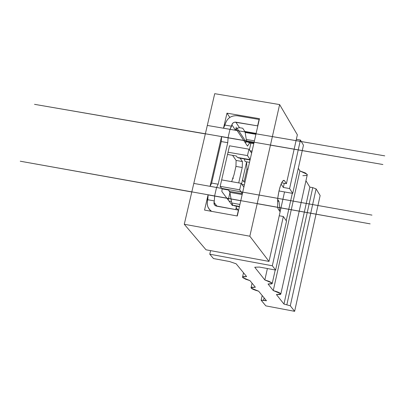 <?xml version="1.0" encoding="UTF-8"?>
<svg xmlns="http://www.w3.org/2000/svg" width="405" height="405" viewBox="0 0 405 405"><rect width="100%" height="100%" fill="white"/><g stroke="black" fill="none" stroke-linecap="round" stroke-linejoin="round"><path stroke-width="0.61" d="M206.013 249.789L184.275 224.269L214.716 93.676L279.622 104.581L249.829 236.216L269.016 261.412L280.123 211.8L278.22 209.02L277.638 207.33L278.22 209.02L280.123 211.8L269.016 261.412L206.013 249.789L269.016 261.412L249.829 236.216L184.275 224.269L206.013 249.789M210.6 250.634L209.775 254.203L272.332 265.771L283.343 216.503L279.232 215.764L283.343 216.503L272.332 265.771L275.608 270.064L259.408 267.067L254.735 267.234L264.835 279.961L269.072 281.343L271.973 282.928L272.206 283.51L268.049 284.011L273.259 290.572C278.24 291.98 280.751 293.159 280.802 294.101L276.407 294.541L283.966 304.064L290.289 305.785L294.632 311.324L265.822 305.871L261.154 300.166L266.485 300.768L258.638 291.205C253.646 289.798 251.115 288.618 251.054 287.666L255.368 287.221L249.961 280.635L245.713 279.248L242.787 277.653L242.544 277.071L246.62 276.564L236.135 263.787L229.529 261.529L213.486 258.557L209.775 254.203L210.6 250.634M264.106 297.867L263.579 300.216L264.106 297.867M320.137 195.544L317.945 205.487L320.137 195.544L316.102 188.892L312.645 204.545L316.102 188.892L312.756 187.636L309.152 203.923L312.756 187.636L309.86 187.125L306.256 203.411L309.86 187.125L305.957 180.772L309.86 187.125L312.756 187.636L316.102 188.892L320.137 195.544M317.94 205.507L316.057 214.068L317.94 205.507M316.032 214.194L294.632 311.324L316.032 214.194M312.64 204.565L310.751 213.121L312.64 204.565M310.726 213.243L290.289 305.785L310.726 213.243M309.147 203.943L307.258 212.493L309.147 203.943M307.228 212.62L286.882 304.616L307.228 212.62M306.251 203.431L304.358 211.977L306.251 203.431M304.332 212.104L283.966 304.064L304.332 212.104M301.138 202.5L307.289 174.656L305.476 173.016L299.918 170.935L293.195 201.088L299.918 170.935L298.303 168.303L299.918 170.935L307.167 174.332L307.162 175.066L306.453 175.471L302.839 175.694M293.195 201.108L291.291 209.643L293.195 201.108M291.261 209.765L273.259 290.572L291.261 209.765M284.538 191.945L282.903 199.26L284.538 191.945M282.898 199.28L280.989 207.8L282.898 199.28M280.959 207.927L280.103 211.769L280.959 207.927M267.391 268.545L264.835 279.961L267.391 268.545M277.622 199.351L278.974 201.361L279.749 207.583L278.974 201.361L277.622 199.351M279.744 207.709L279.511 210.904L279.744 207.709M284.264 183.288L283.333 187.459L289.585 188.563L298.222 149.921L289.585 188.563L292.709 193.393L278.994 190.963L292.709 193.393L302.246 150.614L292.709 193.393L289.585 188.563L283.333 187.459L284.264 183.288M298.252 149.794L300.135 141.36L298.252 149.794M300.135 141.35L300.429 140.044L296.344 139.34L300.429 140.044L300.135 141.35M232.561 178.499L233.143 178.6L232.561 178.499M277.612 207.198L277.729 198.359L278.944 191.195C281.019 182.898 282.892 179.425 284.553 180.772L286.421 183.662L294.131 149.217L286.421 183.662L281.627 182.822L286.421 183.662L284.553 180.772L283.201 180.534L284.553 180.772L283.88 180.286C281.252 181.941 279.202 187.96 277.729 198.339L277.612 207.198M294.162 149.086L296.05 140.662L294.162 149.086M296.05 140.646L297.356 134.809L279.622 104.581L297.356 134.809L296.05 140.646M233.234 178.205L232.84 177.658L233.234 178.205M244.387 184.842L241.906 184.402L244.387 184.842M303.456 145.198L302.277 150.488L303.456 145.198L301.325 141.568L303.456 145.198M286.517 221.14L275.608 270.064L286.517 221.14L283.343 216.503L286.517 221.14M301.315 141.553L300.429 140.044L301.315 141.553M281.085 184.032L283.333 187.459L281.085 184.032M277.476 201.093L278.974 201.361L277.476 201.093M245.01 182.118L244.018 181.946L242.534 179.845L244.018 181.946L245.01 182.118M236.186 207.644L237.694 209.663L238.687 209.841L237.694 209.663L237.629 209.952L236.186 207.644M209.775 254.203L213.486 258.557L229.529 261.529L236.135 263.787L246.62 276.564L243.223 276.645L242.61 276.954L242.701 277.562L249.961 280.635L255.368 287.221L251.799 287.241L251.135 287.535L251.206 288.132L258.638 291.205L266.485 300.768L263.579 300.216L261.195 300.297L265.822 305.871L294.632 311.324L290.289 305.785L283.966 304.064L276.407 294.541L280.012 294.536L280.7 294.248L280.67 293.66L273.259 290.572L268.049 284.011L271.487 283.945L272.125 283.642L272.069 283.044L264.835 279.961L254.735 267.234L259.408 267.067L275.608 270.064L272.332 265.771L209.775 254.203M234.024 174.752L231.66 181.663L234.024 174.752L235.938 166.404L236.12 160.441L232.566 155.343L236.12 160.441L235.938 166.404L234.024 174.752M259.473 118.68L226.977 113.162L229.797 117.394L226.977 113.162L259.473 118.68L256.026 133.802L259.473 118.68M237.006 128.233L238.727 130.82L237.006 128.233M238.737 130.835L245.273 140.662L238.737 130.835M245.369 140.808L245.632 141.203L246.923 141.426L245.632 141.203L245.683 142.287L245.369 140.808M256.031 133.787L230.045 129.332L232.262 123.824L233.336 122.7L234.784 122.143L257.62 125.869L259.084 119.45L237.32 115.749L259.291 119.485L257.828 125.904L235.842 122.153L239.502 127.686L242.722 128.238L244.843 131.468L256.117 133.402L244.843 131.468L242.722 128.238L239.502 127.686M270.444 145.132L382.892 164.516L205.365 133.782L184.275 224.269L249.829 236.216L259.144 195.053L242.722 192.137L237.284 215.986L204.55 210.084L237.284 215.986L256.026 133.802L242.722 192.137L259.144 195.053L272.373 136.601L256.026 133.802L272.373 136.601L279.622 104.581L214.716 93.676L205.365 133.782L228.055 137.69L229.984 129.332L223.494 128.223L384.75 155.859L272.433 136.596M247.946 169.234L246.959 169.062L244.018 181.946L246.959 169.062L247.946 169.234M246.62 161.944L246.959 169.062L246.62 161.944M223.504 128.167L226.977 113.162L223.504 128.167M210.058 186.275L221.555 136.606L210.058 186.275M257.195 203.68L370.15 223.864L191.828 191.869L214.615 195.939L216.564 187.485L210.048 186.325L371.982 215.116L259.205 195.048M204.55 210.084L208.084 194.81L204.55 210.084M242.727 192.117L210.114 186.32L211.648 183.07L221.251 141.558L221.591 136.713L254.087 142.312M214.645 196.076L214.311 200.905L214.645 196.076L208.124 194.911L207.795 199.736L214.311 200.905L213.987 202.313L214.539 204.97L216.498 206.155L238.413 210.094L215.506 205.801L214.407 204.783L213.972 203.735L214.311 200.905L207.795 199.736L207.471 201.143L208.124 194.911L240.762 200.743M228.233 200.024L228.567 198.561L228.233 200.024M228.592 198.44L229.929 192.618L228.592 198.44M223.555 128.218L225.382 123.697L223.555 128.218L230.045 129.332L223.555 128.218M193.798 183.419L210.048 186.325M208.094 194.775L20.25 161.21L191.798 191.99M221.56 136.571L34.521 104.333L205.34 133.908M221.53 136.703L221.251 141.558L227.742 142.676L228.086 137.832L221.591 136.713M207.314 125.434L223.494 128.223M216.629 187.474L218.158 184.224L211.648 183.07L210.114 186.32L216.629 187.474L218.158 184.224L227.742 142.676L218.158 184.224L211.648 183.07L221.251 141.558L227.742 142.676L228.086 137.832M238.413 210.094L237.077 215.951L238.413 210.094M207.471 201.143L207.254 204.317L207.831 206.783L209.623 209.719L211.572 211.349L209.172 209.172L207.917 207.001L207.233 204.014L207.471 201.143M250.776 143.729L249.389 149.82L250.776 143.729L250.31 143.021L250.776 143.729M246.645 161.828L241.593 183.961L246.645 161.828M236.5 206.266L235.735 209.613L236.5 206.266M239.492 127.686L237.026 128.218L235.563 130.278L236.282 127.135L235.563 130.278L237.026 128.218L239.492 127.686L235.842 122.153L234.784 122.143L233.017 122.938L231.862 124.806L235.518 130.268L231.862 124.806L231.544 126.193L225.064 125.084L231.544 126.193L230.045 129.332M237.32 115.749C231.326 115.374 227.347 118.027 225.382 123.697C227.347 118.027 231.326 115.374 237.32 115.749M245.121 142.519L246.832 141.892L247.855 142.069L246.832 141.892L245.121 142.519M236.221 129.185L237.133 130.547L236.221 129.185M237.143 130.562L243.699 140.388L237.143 130.562M243.8 140.54L247.516 146.114L243.8 140.54M242.236 167.508L235.938 166.404L242.236 167.508L242.428 161.544L236.12 160.441L242.428 161.544L240.175 158.274L242.428 161.544L242.236 167.508L238.717 182.913L242.236 167.508M228.997 201.042L231.483 201.487L228.997 201.042M236.353 156.001L227.519 154.462L236.353 156.001L237.34 157.429L250.128 159.661L237.34 157.429L236.353 156.001M250.153 159.545L247.485 155.601L228.035 152.219L221.656 179.896L241.152 183.344L243.861 187.14L241.152 183.344L221.656 179.896L229.513 145.805L248.959 149.172L251.611 153.151L248.959 149.172L247.485 155.601L250.153 159.545M222.072 188.887L221.869 191.565L226.8 198.121L221.869 191.565L222.072 188.887L221.702 188.401L222.072 188.887L228.541 190.041L222.072 188.887M226.911 198.268L232.369 205.517L233.113 205.315L232.369 205.517L226.911 198.268M229.984 129.332L228.055 137.69M216.564 187.485L214.615 195.939M213.987 202.313L217.045 206.251L213.987 202.313M249.617 142.884L247.516 146.114L249.617 142.884M221.687 188.376L220.173 186.351L221.656 179.896L220.173 186.351L239.674 189.813L241.152 183.344L239.674 189.813L241.132 191.833L239.674 189.813L220.173 186.351L221.687 188.376M245.167 132.47L245.04 131.914L245.167 132.47L255.909 134.313L245.167 132.47L246.286 139.441L245.167 132.47M245.035 131.903L244.843 131.468L245.035 131.903M249.672 142.914L247.374 141.846L246.716 141.041L247.374 141.846L253.935 142.975L247.374 141.846L249.672 142.914L253.788 143.623L249.672 142.914M246.655 140.899L246.286 139.441L254.421 140.844L246.286 139.441L246.655 140.899M238.348 157.864L250.052 160M245.141 161.565L244.301 158.993L245.141 161.565L249.52 162.329L245.141 161.565M228.035 152.219L247.485 155.601L248.959 149.172L229.513 145.805L228.035 152.219M241.152 191.859L242.392 193.58L241.152 191.859M232.875 205.234L231.746 202.976L231.047 199.007L231.746 202.976L239.917 204.444L231.746 202.976L232.875 205.234L239.466 206.418L232.875 205.234L235.249 206.039L232.875 205.234M231.027 198.875L229.883 192.365L228.541 190.041L229.549 191.403L242.372 193.686L229.549 191.403L229.883 192.365L242.175 194.552L229.883 192.365L231.027 198.875M252.052 151.227L250.103 150.888L252.052 151.227M235.249 206.039L239.385 206.783L235.249 206.039M243.516 272.778L242.544 277.071M252.062 283.191L251.054 287.666M262.192 295.534L261.154 300.166M301.133 202.52L299.234 211.061M299.209 211.187L280.802 294.101M292.324 193.327L288.785 209.193M288.755 209.319L286.219 220.7M275.223 269.993L272.206 283.51M210.782 211.207L209.304 209.339M250.032 150.787L252.072 151.141"/></g></svg>
